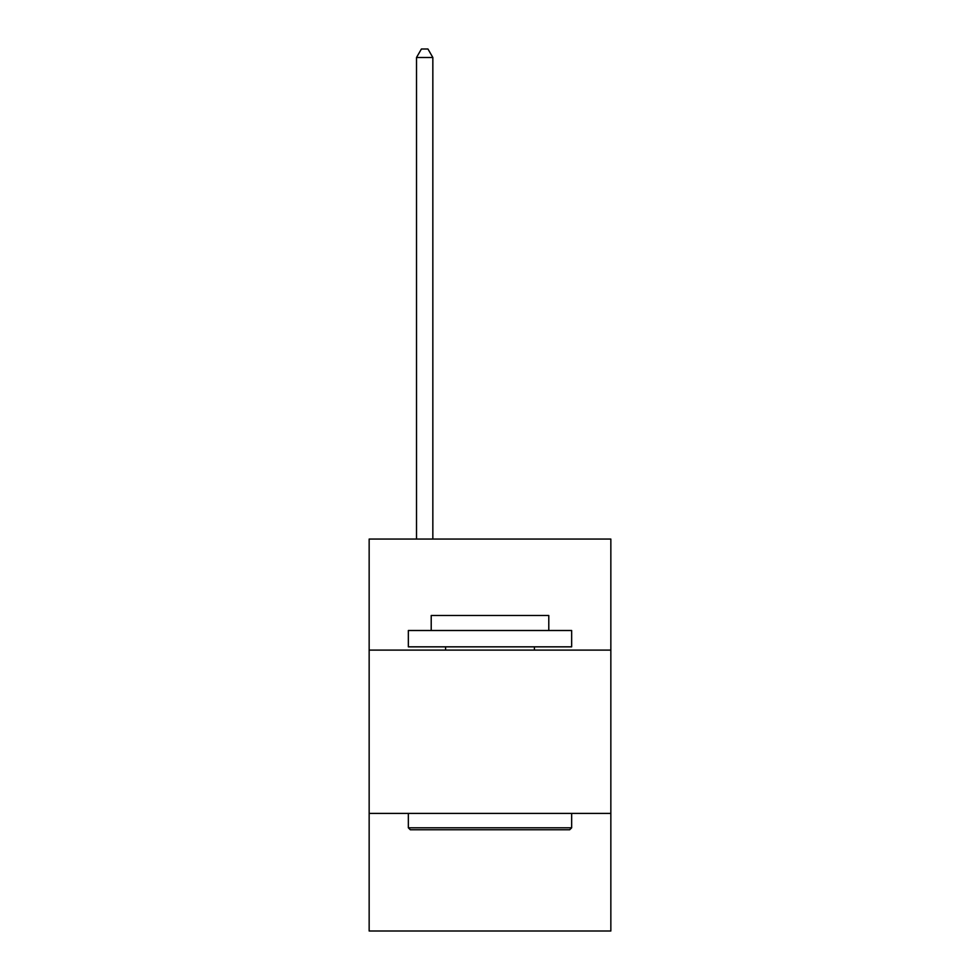 <?xml version="1.0" encoding="UTF-8"?>
<svg xmlns="http://www.w3.org/2000/svg" width="980" height="980" viewBox="0 0 980 980"><rect width="100%" height="100%" fill="white"/><g stroke="black" fill="none" stroke-linecap="round" stroke-linejoin="round"><path stroke-width="1.47" d="M610.846 650.108L610.846 539.061L369.154 539.061L369.154 650.108L610.846 650.108L610.846 931L369.154 931L369.154 650.108M610.846 813.412L369.154 813.412M410.302 829.754L408.341 827.794L571.659 827.794L569.699 829.754L410.302 829.754M571.659 630.508L571.659 646.837L408.341 646.837L408.341 630.508L571.659 630.508M431.212 630.508L431.212 615.489L548.788 615.489L548.788 630.508M571.659 813.412L571.659 827.794M408.341 813.412L408.341 827.794M534.418 646.837L534.418 650.108M445.582 646.837L445.582 650.108M432.841 539.061L432.841 57.489L416.512 57.489L416.512 539.061M416.512 57.489L421.412 49L427.942 49L432.841 57.489"/></g></svg>
